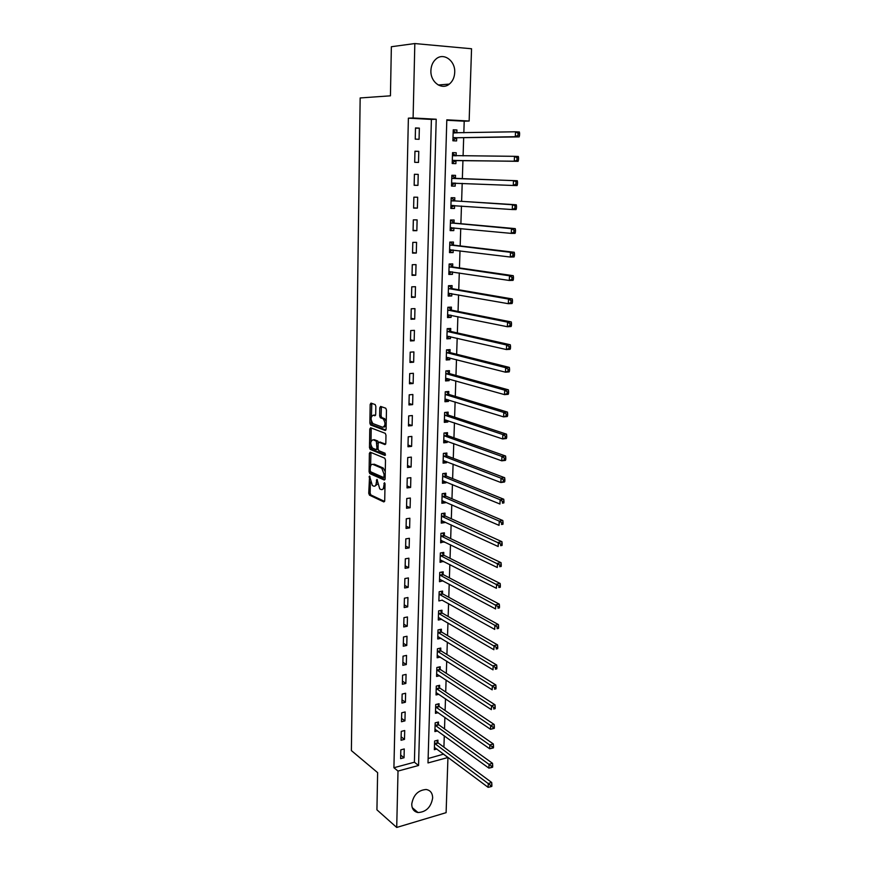 <?xml version="1.0" encoding="UTF-8"?>
<svg xmlns="http://www.w3.org/2000/svg" width="871" height="871" viewBox="0 0 871 871"><rect width="100%" height="100%" fill="white"/><g stroke="black" fill="none" stroke-linecap="round" stroke-linejoin="round"><path stroke-width="1.31" d="M369.576 476.056L368.738 493.269L369.5 495.174L383.861 501.936L384.71 500.76L385.036 484.047L384.481 482.686L383.85 485.702C383.632 488.685 382.728 489.97 381.15 489.546L379.756 488.892L377.001 479.366L376.337 482.327C376.12 485.278 375.249 486.551 373.703 486.149L372.331 485.506L369.576 476.056M454.716 72.424C454.455 77.454 452.659 81.351 449.316 84.106C441.847 90.508 430.241 82.114 430.905 70.54C431.134 65.619 432.854 61.765 436.066 58.978C443.666 52.162 455.489 60.85 454.716 72.424M432.647 798.032C430.993 807.21 426.126 812.055 418.015 812.545C413.932 811.718 411.841 808.898 411.743 804.085C413.333 795.005 418.124 790.149 426.137 789.496C430.394 790.247 432.56 793.089 432.647 798.032M375.837 406.387L375.172 404.569L371.002 403.11L370.175 404.427L369.87 423.121L370.545 424.939L385.232 430.47L386.093 429.163L386.463 410.078L385.788 408.238L380.627 406.43L379.778 407.759L379.636 415.881L380.3 417.721L383.218 418.831C385.679 422.979 385.526 425.788 382.739 427.269L372.853 423.556C370.436 419.495 370.578 416.708 373.278 415.195L374.868 415.772L375.695 414.465L375.837 406.387M396.708 827.45L376.925 809.834L377.633 772.642L351.383 750.595L360.159 97.955L390.437 95.821L391.362 46.729L414.825 43.55L471.549 48.765L469.142 121.025L446.812 119.817L427.999 762.931L447.944 757.52L446.104 812.665L396.708 827.45L398.014 771.064L418.559 765.489L436.208 119.24L413.104 117.977L414.825 43.55M393.921 767.732L414.4 762.212L431.395 119.414L408.379 118.162L393.921 767.732L398.014 771.064M408.379 118.162L413.104 117.977M370.197 452.169L369.38 453.399L369.086 471.744L369.783 473.606L384.285 480.019L385.134 478.8L385.494 460.084L384.786 458.19L370.197 452.169M369.478 447.542L369.783 429.033L370.6 427.759L385.287 433.333L385.973 435.195L385.82 443.306L384.96 444.58L378.994 442.228L378.156 443.502L378.058 448.805L378.754 450.666L385.113 453.258L385.004 455.457L370.164 449.392L369.478 447.542L370.904 447.389L370.937 445.331M404.046 757.748L404.264 748.951L400.823 749.844L400.616 758.652L404.046 757.748L400.704 755.103M404.492 739.381L404.71 730.519L401.259 731.39L401.052 740.263L404.492 739.381L401.139 736.812M404.939 720.883L405.157 711.955L401.705 712.794L401.487 721.743L404.939 720.883L401.575 718.379M405.396 702.244L405.614 693.251L402.141 694.056L401.934 703.071L405.396 702.244L402.01 699.816M405.853 683.463L406.071 674.394L402.587 675.177L402.38 684.258L405.853 683.463L402.446 681.111M406.311 664.54L406.528 655.406L403.033 656.157L402.827 665.302L406.311 664.54L402.892 662.254M406.768 645.465L406.997 636.266L403.491 636.984L403.273 646.206L406.768 645.465L403.338 643.266M407.236 626.249L407.465 616.973L403.948 617.659L403.73 626.957L407.236 626.249L403.796 624.126M407.715 606.88L407.933 597.528L404.405 598.192L404.188 607.555L407.715 606.88L404.253 604.833M408.183 587.37L408.412 577.941L404.873 578.562L404.645 588.001L408.183 587.37L404.71 585.399M408.662 567.696L408.891 558.202L405.331 558.79L405.113 568.306L408.662 567.696L405.167 565.802M409.141 547.87L409.381 538.3L405.81 538.855L405.581 548.447L409.141 547.87L405.636 546.063M409.631 527.891L409.86 518.245L406.278 518.768L406.049 528.425L409.631 527.891L406.104 526.171M410.121 507.749L410.35 498.027L406.757 498.517L406.528 508.261L410.121 507.749L406.583 506.116M410.611 487.455L410.851 477.656L407.236 478.103L407.007 487.923L410.611 487.455L407.051 485.898M411.112 466.998L411.352 457.112L407.726 457.536L407.486 467.433L411.112 466.998L407.541 465.528M411.613 446.366L411.852 436.415L408.216 436.796L407.976 446.769L411.613 446.366L408.02 444.994M412.114 425.581L412.353 415.543L408.706 415.892L408.466 425.941L412.114 425.581L408.51 424.297M412.625 404.623L412.865 394.509L409.207 394.813L408.967 404.95L412.625 404.623L409 403.436M413.137 383.501L413.387 373.3L409.708 373.572L409.468 383.784L413.137 383.501L409.501 382.402M413.649 362.194L413.899 351.917L410.208 352.145L409.969 362.456L413.649 362.194L410.001 361.204M414.171 340.724L414.433 330.359L410.72 330.555L410.481 340.942L414.171 340.724L410.502 339.821M414.705 319.08L414.955 308.628L411.232 308.78L410.992 319.254L414.705 319.08L411.014 318.274M415.227 297.251L415.489 286.711L411.754 286.831L411.504 297.392L415.227 297.251L411.526 296.554M415.761 275.247L416.022 264.621L412.277 264.697L412.027 275.345L415.761 275.247L412.037 274.648M416.305 253.058L416.567 242.345L412.8 242.378L412.549 253.113L416.305 253.058L412.56 252.557M416.85 230.684L417.111 219.884L413.333 219.862L413.072 230.695L416.85 230.684L413.083 230.292M417.394 208.125L417.666 197.227L413.867 197.173L413.605 208.093L417.394 208.125L413.616 207.842M417.949 185.371L418.222 174.385L414.411 174.287L414.15 185.294L417.949 185.371L414.15 185.196M418.505 162.431L418.777 151.347L414.955 151.206L414.694 162.311L418.505 162.431M419.071 139.295L419.343 128.124L415.5 127.928L415.238 139.131L419.071 139.295M428.129 758.521L443.698 754.101M443.916 747.166L444.286 735.788M444.515 728.918L444.885 717.334M445.103 710.54L445.495 698.749M445.712 692.01L446.094 680.011M446.311 673.348L446.714 661.133M446.921 654.535L447.324 642.112M447.542 635.59L447.944 622.95M448.151 616.494L448.576 603.625M448.783 597.245L449.207 584.169M449.403 577.854L449.839 564.55M450.046 558.311L450.481 544.778M450.677 538.626L451.124 524.854M451.32 518.778L451.777 504.766M451.973 498.778L452.43 484.526M452.626 478.615L453.094 464.123M453.279 458.298L453.758 443.557M453.943 437.819L454.433 422.827M454.618 417.176L455.108 401.934M455.293 396.37L455.794 380.877M455.969 375.39L456.48 359.636M456.654 354.247L457.177 338.231M457.351 332.929L457.874 316.652M458.048 311.448L458.582 294.888M458.745 289.782L459.289 272.95M459.453 267.941L460.008 250.826M460.171 245.916L460.737 228.529M460.89 223.716L461.456 206.035M461.619 201.332L462.196 183.356M462.349 178.762L462.937 160.569M463.089 155.898L463.677 137.651M463.84 132.795L464.21 121.2L446.801 120.252M437.863 742.506L437.928 740.154L434.618 741.025L434.346 749.691L436.904 749.016M438.418 724.378L438.494 722.005L435.173 722.843L434.901 731.586L437.558 730.911M438.995 706.109L439.06 703.724L435.729 704.53L435.456 713.338L438.222 712.663M439.561 687.709L439.637 685.303L436.284 686.087L436.023 694.96L438.897 694.274M440.138 669.168L440.214 666.75L436.85 667.502L436.578 676.44L439.594 675.754M440.726 650.485L440.802 648.046L437.427 648.775L437.155 657.779L440.301 657.093M441.314 631.671L441.39 629.21L438.004 629.907L437.721 638.976L441.02 638.291M441.902 612.705L441.978 610.223L438.581 610.887L438.298 620.032L441.695 619.303M442.49 593.597L442.577 591.093L439.158 591.736L438.886 600.946L442.294 600.119M443.099 574.337L443.176 571.822L439.757 572.421L439.474 581.708L442.893 580.794M443.698 554.936L443.775 552.399L440.345 552.976L440.062 562.328L443.502 561.316M444.308 535.382L444.384 532.823L440.944 533.368L440.65 542.796L444.112 541.686M444.918 515.676L445.005 513.106L441.543 513.607L441.259 523.112L444.711 522.589L444.733 521.903M445.538 495.828L445.625 493.226L442.152 493.705L441.858 503.275L445.321 502.785L445.353 501.968M446.159 475.806L446.246 473.193L442.762 473.628L442.468 483.285L445.941 482.828L445.974 481.881M446.79 455.642L446.877 453.007L443.383 453.41L443.078 463.132L446.573 462.719L446.605 461.63M447.422 435.315L447.509 432.658L444.003 433.029L443.698 442.827L447.204 442.446L447.237 441.216M448.064 414.825L448.14 412.146L444.624 412.484L444.319 422.359L447.836 422.01L447.879 420.639M448.707 394.171L448.794 391.471L445.255 391.776L444.95 401.738L448.478 401.422L448.532 399.909M449.349 373.354L449.436 370.643L445.887 370.904L445.582 380.943L449.131 380.66L449.175 379.005M450.002 352.374L450.089 349.63L446.529 349.859L446.224 359.984L449.774 359.734L449.839 357.937M450.666 331.23L450.753 328.465L447.182 328.65L446.867 338.852L450.438 338.645L450.492 336.696M451.33 309.913L451.418 307.125L447.836 307.267L447.52 317.556L451.102 317.382L451.167 315.28M451.995 288.421L452.082 285.601L448.489 285.71L448.173 296.086L451.766 295.955L451.831 293.69M452.67 266.744L452.757 263.913L449.153 263.989L448.826 274.441L452.441 274.354L452.517 271.937M453.356 244.903L453.443 242.051L449.817 242.073L449.501 252.612L453.116 252.568L453.192 249.988M454.041 222.878L454.129 220.004L450.492 219.993L450.165 230.619L453.802 230.608L453.889 227.864M454.727 200.678L454.825 197.771L451.167 197.717L450.84 208.43L454.488 208.463L454.575 205.578M455.424 178.294L455.522 175.365L451.853 175.267L451.526 186.067L455.185 186.144L455.272 183.226M456.132 155.724L456.219 152.763L452.539 152.632L452.212 163.519L455.881 163.639L455.979 160.7M456.84 132.936L456.937 129.986L453.236 129.801L452.898 140.786L456.589 140.939L456.687 137.977M464.21 121.2L469.142 121.025M443.687 754.33L447.944 757.52M414.4 762.212L418.559 765.489M431.395 119.414L436.208 119.24M441.695 619.357L438.581 617.539M442.283 600.293L494.717 629.406L494.88 625.324L439.082 594.229M442.882 581.088L439.539 579.302M443.491 561.741L440.127 560.031M444.09 542.241L440.726 540.608M444.711 522.589L441.314 521.032M445.321 502.785L441.924 501.304M445.941 482.828L442.522 481.423M446.573 462.719L443.132 461.39M447.204 442.446L443.753 441.194M447.836 422.01L444.373 420.845M448.478 401.422L444.994 400.333M449.131 380.66L445.625 379.669M449.774 359.734L446.257 358.83M450.438 338.645L446.899 337.828M451.102 317.382L447.542 316.652M451.766 295.955L448.195 295.313M452.441 274.354L448.848 273.799M453.116 252.568L449.512 252.111M453.802 230.608L450.176 230.249M454.488 208.463L450.851 208.202M455.185 186.144L451.526 185.98M456.219 152.763L452.539 152.752M456.937 129.986L453.225 130.073M418.777 151.347L414.944 151.336M419.343 128.124L415.5 128.222M375.118 485.964L377.513 484.047M382.598 489.371L384.96 487.629M370.338 482.001L370.153 493.084L370.861 494.957L384.612 501.424M370.502 471.625L371.198 473.432L385.015 479.529M370.937 452.474L370.6 466.039M370.219 470.525L370.708 471.832L383.425 477.417L384.024 476.557L384.067 474.27L381.792 468.217L372.864 464.374C371.329 464.025 370.458 465.321 370.251 468.271L370.219 470.525M383.741 477.373L385.167 477.199M385.276 471.723L383.229 468.043L381.552 468.086M372.973 464.363L374.29 464.21L382.99 467.912M371.002 441.27L371.209 428.891L369.783 429.033M371.362 428.042L371.209 428.891M385.668 444.134L380.039 442.12M385.559 454.934L371.667 449.273L370.24 449.436M372.897 439.833C370.197 441.292 370.077 444.058 372.527 448.13L376.098 449.599L376.936 448.347L376.337 441.194L373.311 439.79M376.501 449.556L378.09 449.251M378.439 442.435L377.774 441.042L376.25 441.151M374.334 439.681L377.676 440.998M370.904 447.389L371.667 449.273M373.768 415.151L375.521 415.358M384.187 427.128L386.158 425.625M386.245 421.455L384.666 418.69L382.902 418.668M381.411 406.703L381.073 415.739L381.748 417.579L384.351 418.526M371.34 420.965L371.971 424.798L385.918 430.034M371.797 403.382L371.405 416.588M434.422 747.351L488.108 787.33L488.272 783.497L491.712 782.506L438.276 742.996L436.502 740.524M490.504 785.283L490.438 786.807L491.821 786.404L491.886 784.88L490.504 785.283L434.542 743.377M490.438 786.807L488.108 787.33M491.712 782.506L491.886 784.88M434.977 729.223L488.914 768.135L489.067 764.281L492.529 763.312L438.842 724.857L437.035 722.375M491.32 766.055L491.255 767.591L492.638 767.199L492.703 765.663L491.32 766.055L435.097 725.216M491.255 767.591L488.914 768.135M492.529 763.312L492.703 765.663M435.533 710.954L489.72 748.788L489.883 744.901L493.345 743.965L439.409 706.588L437.558 704.084M492.137 746.665L492.071 748.222L493.454 747.851L493.519 746.295L492.137 746.665L435.652 706.925M492.071 748.222L489.72 748.788M493.345 743.965L493.519 746.295M436.088 692.554L490.536 729.288L490.7 725.369L494.173 724.465L439.986 688.177L438.102 685.662M492.964 727.133L492.899 728.7L494.293 728.33L494.358 726.762L492.964 727.133L436.219 688.493M492.899 728.7L490.536 729.288M494.173 724.465L494.358 726.762M436.654 674.023L491.353 709.636L491.527 705.684L495.011 704.813L440.563 669.636L438.636 667.099M493.792 707.437L493.726 709.016L495.131 708.667L495.196 707.089L493.792 707.437L436.785 669.93M495.131 708.667L493.726 709.016M495.011 704.813L495.196 707.089M437.22 655.34L492.18 689.821L492.355 685.836L495.849 684.998L441.151 650.942L439.169 648.394M494.641 687.578L494.565 689.179L495.969 688.841L496.035 687.241L494.641 687.578L437.351 651.214M495.969 688.841L494.565 689.179M495.849 684.998L496.035 687.241M437.797 636.516L493.019 669.843L493.193 665.825L496.699 665.019L441.739 632.117L439.713 629.548M495.479 667.567L495.414 669.178L496.818 668.852L496.895 667.24L495.479 667.567L437.928 632.368M496.818 668.852L495.414 669.178M496.699 665.019L496.895 667.24M438.374 617.561L493.868 649.712L494.031 645.661L497.559 644.888L442.326 613.14L440.258 610.56M496.339 647.393L496.263 649.015L497.679 648.699L497.744 647.077L496.339 647.393L438.505 613.369M497.679 648.699L496.263 649.015M497.559 644.888L497.744 647.077M497.199 627.044L497.123 628.677L498.55 628.383L498.615 626.75L497.199 627.044L494.88 625.324L498.419 624.583L442.925 594.022L440.802 591.431M498.55 628.383L497.123 628.677M498.419 624.583L498.615 626.75M439.55 579.193L495.566 608.938L495.741 604.822L499.29 604.115L443.524 574.762L441.357 572.138M498.06 606.543L497.994 608.187L499.421 607.904L499.486 606.26L498.06 606.543L439.67 574.947M499.421 607.904L497.994 608.187M499.29 604.115L499.486 606.26M440.138 559.792L496.426 588.295L496.601 584.147L500.172 583.483L444.123 555.35L441.902 552.715M498.941 585.856L498.865 587.522L500.292 587.25L500.368 585.595L498.941 585.856L440.269 555.513M500.292 587.25L498.865 587.522M500.172 583.483L500.368 585.595M440.726 540.401L441.281 540.314M440.737 540.238L497.297 567.489L497.472 563.308L501.054 562.677L444.722 535.774L442.457 533.128M499.823 565.007L499.747 566.683L501.184 566.433L501.25 564.756L499.823 565.007L440.868 535.926M501.184 566.433L499.747 566.683M501.054 562.677L501.25 564.756M441.325 520.793L442.076 520.684M441.336 520.542L498.179 546.509L498.354 542.295L501.946 541.697L445.364 516.078L443.001 513.4M500.705 543.994L500.64 545.682L502.077 545.431L502.142 543.744L500.705 543.994L441.466 516.187M502.077 545.431L500.64 545.682M501.946 541.697L502.142 543.744M441.924 501.032L442.882 500.89M441.935 500.683L499.061 525.355L499.246 521.108L502.85 520.553L445.985 496.209L443.557 493.509M501.609 522.785L501.533 524.494L502.981 524.266L503.046 522.567L501.609 522.785L499.246 521.108L442.076 496.296M502.981 524.266L501.533 524.494M502.85 520.553L503.046 522.567M442.533 481.119L443.677 480.934M442.544 480.672L499.954 504.026L500.139 499.736L503.754 499.225L446.529 476.154L444.112 473.465M502.513 501.413L502.436 503.133L503.884 502.915L503.961 501.206L502.513 501.413L500.139 499.736L442.686 476.252M503.884 502.915L502.436 503.133M503.754 499.225L503.961 501.206M443.143 461.042L444.471 460.803M443.165 460.498L500.858 482.512L501.032 478.19L504.668 477.711L447.237 456.012L444.667 453.258M503.427 479.856L503.351 481.587L504.799 481.391L504.875 479.66L503.427 479.856L501.032 478.19L443.295 456.045M504.799 481.391L504.483 482.022L500.858 482.512L503.351 481.587M504.668 477.711L504.875 479.66M443.764 440.813L445.277 440.508M443.785 440.171L501.761 460.824L501.946 456.458L505.594 456.023L447.868 435.674L445.223 432.898M504.342 458.124L504.265 459.866L505.724 459.692L505.801 457.939L504.342 458.124L501.946 456.458L443.916 435.685M505.724 459.692L505.409 460.378L501.761 460.824L504.265 459.866M505.594 456.023L505.801 457.939M444.384 420.432L446.083 420.04M444.406 419.691L502.676 438.951L502.861 434.553L506.519 434.15L448.511 415.173L445.778 412.375M505.267 436.197L505.191 437.961L506.661 437.797L506.737 436.033L505.267 436.197L502.861 434.553L444.548 415.162M506.661 437.797L506.334 438.538L502.676 438.951L505.191 437.961M506.519 434.15L506.737 436.033M445.005 399.887L446.91 399.408M445.037 399.038L503.601 416.882L503.786 412.451L507.455 412.092L449.164 394.519L446.333 391.678M506.203 414.084L506.127 415.87L507.597 415.717L507.673 413.943L506.203 414.084L503.786 412.451L445.179 394.476M507.597 415.717L507.27 416.512L503.601 416.882L506.127 415.87M507.455 412.092L507.673 413.943M445.636 379.168L447.727 378.591M445.669 378.221L504.527 394.628L504.712 390.164L508.403 389.838L449.806 373.692L446.888 370.828M507.151 391.787L507.074 393.583L508.544 393.452L508.62 391.667L507.151 391.787L504.712 390.164L445.81 373.626M508.544 393.452L508.218 394.313L504.527 394.628L507.074 393.583M508.403 389.838L508.62 391.667M446.279 358.297L448.565 357.611M446.529 349.902L447.356 349.804M446.311 357.241L505.474 372.189L505.659 367.682L509.361 367.41L450.459 352.701L447.476 349.837M508.098 369.304L508.022 371.111L509.502 370.992L509.579 369.184L508.098 369.304L505.659 367.682L446.453 352.603M509.502 370.992L509.165 371.906L505.474 372.189L508.022 371.111M509.361 367.41L509.579 369.184M446.921 337.251L449.403 336.446M446.954 336.086L506.41 349.554L506.606 345.003L510.319 344.774L451.124 331.546L448.13 328.737M509.056 346.614L508.98 348.444L510.471 348.346L510.548 346.527L509.056 346.614L506.606 345.003L447.095 331.416M510.471 348.346L510.123 349.315L506.41 349.554L508.98 348.444M510.319 344.774L510.548 346.527M447.563 316.042L450.253 315.095M447.825 307.507L448.772 307.474L447.836 307.289M447.607 314.769L507.368 326.723L507.564 322.139L511.288 321.943L451.788 310.207L448.772 307.474M510.025 323.74L509.949 325.569L511.44 325.493L511.517 323.664L510.025 323.74L507.564 322.139L447.748 310.065M511.44 325.493L511.092 326.527L507.368 326.723L509.949 325.569M511.288 321.943L511.517 323.664M448.217 294.659L451.102 293.56M448.478 286.058L449.436 286.026L448.478 285.873M448.26 293.277L508.337 303.696L508.522 299.069L512.268 298.927L452.463 288.704L449.436 286.026M511.005 300.658L510.929 302.509L512.42 302.444L512.496 300.593L511.005 300.658L508.522 299.069L448.402 288.53M512.42 302.444L512.072 303.544L508.337 303.696L510.929 302.509M512.268 298.927L512.496 300.593M448.87 273.102L451.962 271.85M449.131 264.436L450.1 264.414L449.142 264.283M448.913 271.61L509.306 280.462L509.502 275.791L513.259 275.693L453.138 267.027L450.1 264.414M511.985 277.37L511.908 279.243L513.411 279.199L513.487 277.337L511.985 277.37L509.502 275.791L449.066 266.82M513.411 279.199L513.063 280.353L509.306 280.462L511.908 279.243M513.259 275.693L513.487 277.337M449.534 251.371L452.833 249.944M449.795 242.628L450.764 242.628L449.806 242.508M449.578 249.759L510.286 257.032L510.482 252.318L514.249 252.263L453.824 245.176L450.764 242.628M512.975 253.886L512.899 255.769L514.413 255.747L514.489 253.864L512.975 253.886L510.482 252.318L449.73 244.936M514.413 255.747L514.053 256.967L510.286 257.032L512.899 255.769M514.249 252.263L514.489 253.864M450.198 229.465L453.704 227.854M450.47 220.657L451.439 220.657L450.47 220.57M450.253 227.734L511.277 233.384L511.473 228.638L515.262 228.627L454.51 223.139L451.439 220.657M513.988 230.194L513.901 232.1L515.414 232.089L515.501 230.194L513.988 230.194L511.473 228.638L450.405 222.878M515.414 232.089L515.055 233.374L511.277 233.384L513.901 232.1M515.262 228.627L515.501 230.194M450.873 207.374L454.586 205.567M451.145 198.49L452.114 198.512L451.145 198.446M450.928 205.534L512.268 209.541L512.475 204.739L516.274 204.783L455.206 200.929L452.114 198.512M514.99 206.285L514.913 208.213L516.438 208.223L516.514 206.307L512.475 204.739L451.08 200.635M516.438 208.223L516.067 209.573L512.268 209.541L514.913 208.213M516.274 204.783L516.514 206.307M451.548 185.109L455.5 183.084M451.82 176.149L452.8 176.171L451.831 176.138M451.614 183.15L513.28 185.479L513.476 180.635L517.298 180.733L455.903 178.533L452.8 176.171M516.013 182.17L515.937 184.108L517.461 184.14L517.537 182.202L513.476 180.635L451.766 178.196M517.461 184.14L517.091 185.556L513.28 185.479L515.937 184.108M517.298 180.733L517.537 182.202M453.214 162.692L452.234 162.659L456.469 160.482L518.125 161.331L514.293 161.2L514.5 156.323L452.452 155.582M452.517 153.623L456.252 155.811L452.572 155.68M452.299 160.569L514.293 161.2L518.495 159.85L518.572 157.891L517.047 157.836L516.96 159.796M517.047 157.836L514.5 156.323L518.332 156.464L518.572 157.891M518.495 159.85L518.125 161.331M452.92 140.068L457.177 137.749L519.16 136.889L515.316 136.703L515.523 131.782L453.149 132.784M452.931 140.013L453.911 140.057M453.203 130.911L456.807 132.936M452.996 137.803L515.316 136.703L517.995 135.255L519.541 135.332L519.617 133.361L518.082 133.285L517.995 135.255M518.082 133.285L515.523 131.782L519.366 131.967L519.617 133.361M519.541 135.332L519.16 136.889M370.033 476.764L369.01 476.894M384.949 483.405L383.893 483.536M377.415 480.052L376.37 480.182M377.47 482.186L376.337 482.327M385.004 485.55L383.85 485.702M370.904 494.978L369.5 495.174M370.153 493.084L368.738 493.269M371.264 473.465L369.848 473.639M370.48 471.581L369.086 471.744M370.806 453.247L369.38 453.399M385.178 476.415L384.024 476.557M385.222 474.129L384.067 474.27M374.29 464.21L372.864 464.374M380.431 442.076L378.994 442.228M378.068 448.227L376.936 448.347M378.232 442.925L377.023 443.045M374.715 415.064L373.278 415.195M381.868 417.634L380.42 417.775M381.073 415.739L379.636 415.881M381.226 407.628L379.778 407.759M372.069 424.852L370.643 424.994M371.307 422.979L369.87 423.121M371.612 404.296L370.175 404.427M438.276 742.996L434.956 743.867M437.961 742.658L434.651 743.529M438.842 724.857L435.511 725.706M438.527 724.53L435.206 725.369M439.409 706.588L436.077 707.404M439.093 706.261L435.761 707.078M439.986 688.177L436.632 688.961M439.67 687.861L436.317 688.645M440.563 669.636L437.209 670.387M440.247 669.32L436.883 670.071M441.151 650.942L437.775 651.671M440.835 650.637L437.46 651.366M441.739 632.117L438.353 632.814M441.412 631.813L438.037 632.509M442.326 613.14L438.93 613.815M442.011 612.846L438.614 613.511M442.925 594.022L439.517 594.664M442.599 593.739L439.191 594.37M443.524 574.762L440.105 575.372M443.208 574.479L439.779 575.089M444.134 555.35L440.704 555.927M443.807 555.077L440.378 555.644M444.743 535.785L441.303 536.329M444.417 535.513L440.976 536.057M445.364 516.078L441.902 516.59M445.037 515.806L441.575 516.318M445.985 496.209L442.512 496.688M445.647 495.947L442.185 496.426M446.605 476.187L443.121 476.633M446.279 475.936L442.795 476.383M447.237 456.012L443.742 456.426M446.899 455.762L443.404 456.175M447.868 435.674L444.362 436.044M447.542 435.435L444.025 435.816M448.511 415.173L444.994 415.521M448.173 414.944L444.656 415.282M449.164 394.519L445.625 394.824M448.815 394.291L445.288 394.596M449.806 373.692L446.268 373.964M449.469 373.474L445.919 373.746M450.459 352.701L446.91 352.929M450.122 352.494L446.562 352.722M451.124 331.546L447.552 331.731M450.786 331.339L447.215 331.535M451.788 310.207L448.206 310.37M451.45 310.022L447.857 310.174M448.968 293.189L448.38 293.211M452.463 288.704L448.859 288.824M452.114 288.519L448.521 288.639M449.774 271.523L449.044 271.534M453.138 267.027L449.523 267.103M452.789 266.853L449.175 266.929M450.645 249.672L449.708 249.683M453.824 245.176L450.198 245.208M453.475 245.012L449.85 245.045M451.701 227.658L450.372 227.658M454.51 223.139L450.873 223.139M454.161 222.987L450.525 222.976M453.279 205.48L451.058 205.447M455.206 200.929L451.548 200.885M454.847 200.776L451.2 200.733M455.402 183.139L451.733 183.062M455.903 178.533L452.234 178.435M455.544 178.392L451.886 178.294L455.566 178.403M456.099 160.602L452.43 160.482M456.469 160.482L452.789 160.351M456.807 137.879L453.116 137.716M457.177 137.749L453.486 137.574M455.228 132.969L453.268 132.871M449.316 84.106L438.244 84.999M418.015 812.545L412.255 807.657M370.861 494.957L369.456 495.142M371.198 473.432L369.783 473.606M383.229 468.043L381.792 468.217M377.774 441.042L376.337 441.194M371.579 449.229L370.164 449.392M384.666 418.69L383.218 418.831M381.748 417.579L380.3 417.721M371.971 424.798L370.545 424.939M444.123 555.35L440.693 555.927M444.722 535.774L441.27 536.318M445.321 516.057L441.858 516.568M445.919 496.176L442.446 496.655M446.529 476.154L443.045 476.589M447.139 455.958L443.644 456.371M447.748 435.62L444.243 435.99M448.369 415.108L444.852 415.456M449.001 394.443L445.462 394.748M449.632 373.615L446.083 373.877M450.263 352.613L446.714 352.842M450.906 331.448L447.335 331.644M451.559 310.109L447.977 310.261M452.212 288.606L448.609 288.715M452.866 266.918L449.262 266.994M453.53 245.056L449.904 245.089M454.205 223.02L450.568 223.009M454.88 200.798L451.232 200.755"/></g></svg>
